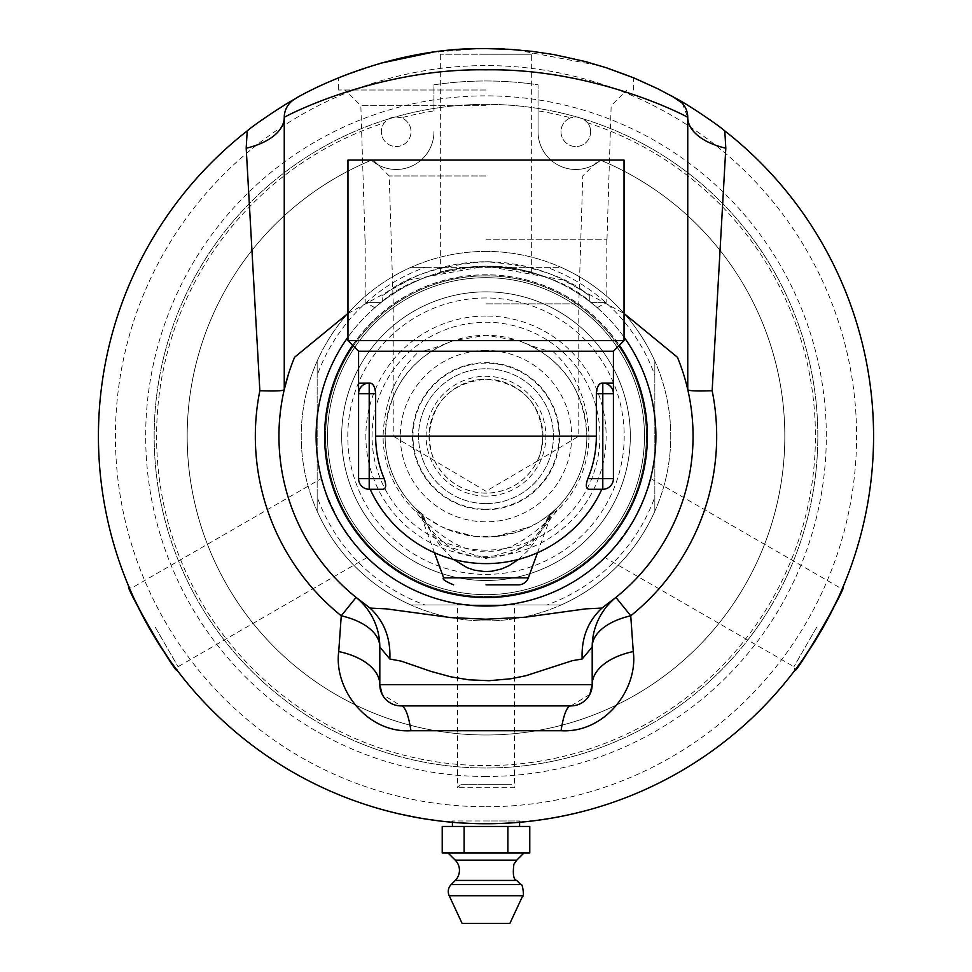 <?xml version="1.0" encoding="UTF-8"?>
<svg xmlns="http://www.w3.org/2000/svg" width="972" height="972" viewBox="0 0 972 972"><rect width="100%" height="100%" fill="white"/><g stroke="black" fill="none" stroke-linecap="round" stroke-linejoin="round"><path stroke-width="0.73" stroke-dasharray="4.86 3.65" d="M589.749 301.49L589.749 295.974A174.413 174.413 0 0 0 382.251 295.974L382.251 301.49A170.015 170.015 0 0 1 589.749 301.49L590.903 302.377L606.151 302.377L590.903 302.377C599.517 309.424 599.517 309.424 590.903 302.377C599.517 309.424 599.517 309.424 590.903 302.377C568.729 281.953 533.762 269.876 486 266.158L518.283 269.256L531.66 272.403L531.66 54.225L486 54.225L531.66 54.225L534.272 51.613L520.919 50.179M486 350.491A85.682 85.682 0 0 0 411.8 479.014A85.682 85.682 0 0 0 560.2 479.014A85.682 85.682 0 0 0 486 350.491A85.682 85.682 0 0 1 560.2 479.014A85.682 85.682 0 0 1 411.8 479.014A85.682 85.682 0 0 1 486 350.491M589.749 295.974C567.296 276.583 532.717 265.174 486 261.76C439.283 265.174 404.704 276.583 382.251 295.974M486 239.246L606.99 239.246L486 239.246M382.251 301.49L381.097 302.377L365.849 302.377L381.097 302.377C403.271 281.953 438.238 269.876 486 266.158C525.159 267.397 547.333 277.227 518.283 269.256C492.136 261.407 438.226 271.042 440.34 272.403C443.05 270.289 458.262 268.211 486 266.158M294.577 357.246L288.417 374.244M295.026 98.925C287.809 103.712 284.213 109.872 284.249 117.393L284.237 389.626A207.06 207.06 0 0 0 356.08 597.403A207.06 207.06 0 0 1 284.237 389.626M347.964 313.458L409.005 279.96L486 266.097L562.995 279.96L624.036 313.458M686.56 384.693L683.681 374.572M683.583 374.244L677.423 357.246M682.283 103.202L687.751 117.393L687.751 389.59M486 606.066A169.893 169.893 0 0 0 655.893 436.173A169.893 169.893 0 0 0 486 266.279A169.893 169.893 0 0 0 316.107 436.173A169.893 169.893 0 0 0 486 606.066M589.834 694.373L570.953 705.891L401.047 705.891L382.154 694.324M379.809 684.653L379.809 647.012A63.715 63.715 0 0 0 356.87 598.047M615.009 598.157A63.715 63.715 0 0 0 592.191 647.012L592.191 684.653M615.92 597.403A207.06 207.06 0 0 0 687.763 389.626A207.06 207.06 0 0 1 615.92 597.403A63.715 63.715 0 0 0 615.908 597.416M590.648 131.718A14.835 14.835 0 0 1 568.401 144.561A14.835 14.835 0 0 1 568.401 118.876A14.835 14.835 0 0 1 590.648 131.718A14.835 14.835 0 0 0 587.696 122.837A329.435 329.435 0 0 1 752.535 629.783A329.435 329.435 0 0 1 219.465 629.783A329.435 329.435 0 0 1 384.305 122.837A14.835 14.835 0 0 0 391.509 145.788A14.835 14.835 0 0 0 411.022 131.718A14.835 14.835 0 0 1 388.764 144.561A14.835 14.835 0 0 1 388.764 118.876A14.835 14.835 0 0 1 411.022 131.718A14.835 14.835 0 0 0 401.339 117.806A329.435 329.435 0 0 1 433.949 110.881L433.949 84.819A355.193 355.193 0 0 1 538.051 84.819L538.051 131.718A37.762 37.762 0 0 0 600.599 160.198A298.829 298.829 0 0 1 723.022 618.156A298.829 298.829 0 0 1 248.978 618.156A298.829 298.829 0 0 1 371.401 160.198A37.762 37.762 0 0 0 433.949 131.718A37.762 37.762 0 0 1 371.401 160.198A298.829 298.829 0 0 0 248.978 618.156A298.829 298.829 0 0 0 723.022 618.156A298.829 298.829 0 0 0 600.599 160.198A37.762 37.762 0 0 1 538.051 131.718L538.051 110.881A329.435 329.435 0 0 1 570.661 117.806A14.835 14.835 0 0 0 577.562 146.444A14.835 14.835 0 0 0 590.648 131.718M500.483 48.867L504.772 49.05M509.401 49.305L518.355 49.949L509.401 49.305M520.98 50.179L534.272 51.613M514.067 49.621L486 48.6L451.433 50.143L437.728 51.613L451.433 50.143L486 48.6C406.454 47.579 336.883 78.222 338.402 77.809C336.883 78.222 406.454 47.579 486 48.6C565.546 47.579 635.117 78.222 633.598 77.809C635.117 78.222 565.546 47.579 486 48.6A387.573 387.573 0 0 1 873.573 436.173A387.573 387.573 0 0 1 486 823.746L508.137 823.114A387.573 387.573 0 0 1 505.282 823.272A9248.459 1893.274 -92.7 0 1 502.84 823.381L496.157 823.357L502.84 823.114A9254.266 1893.213 -92.7 0 0 505.27 823.005L505.282 823.272M486 54.225L440.34 54.225L486 54.225M155.228 627.147L178.058 666.695L155.228 627.147M338.766 521.186C320.25 486.656 317.674 462.538 325.292 491.674C331.573 518.246 366.881 560.115 367.003 557.6C363.82 556.324 354.403 544.174 338.766 521.186L325.292 491.674L321.343 478.516L132.399 587.61L128.839 586.651M816.772 627.147L793.942 666.695L816.772 627.147M633.234 521.186C612.591 554.477 592.993 568.766 614.413 547.601C634.291 528.877 652.892 477.361 650.657 478.516C651.143 481.918 645.335 496.133 633.234 521.186L614.413 547.601L604.997 557.6L793.942 666.695L794.902 670.243M510.288 822.725L518.258 822.409M520.798 822.191L519.583 820.963L486 820.963L519.583 820.963L519.583 822.288C513.009 824.013 458.991 824.013 452.417 822.288L452.417 820.963L486 820.963L452.417 820.963L451.202 822.191M453.705 822.409L470.582 823.442A387.573 387.573 0 0 0 484.007 823.746L483.509 823.746A387.573 387.573 0 0 1 470.582 823.442M476.171 823.624L475.697 823.612A387.573 387.573 0 0 0 484.797 823.746A387.573 387.573 0 0 1 472.526 823.515L484.967 823.746A387.573 387.573 0 0 1 472.611 823.515A387.573 387.573 0 0 0 484.457 823.746L484.469 823.478A387.306 387.306 0 0 1 472.125 823.235M486 90.007L338.402 90.007L486 90.007M477.75 48.685L432.09 52.367M380.417 63.265L338.402 77.809L338.402 90.007M633.598 90.007L633.598 77.809L599.955 65.732L515.111 49.694M486 105.705L360.843 105.705L486 105.705M486 104.344A331.829 331.829 0 0 0 154.171 436.173A331.829 331.829 0 0 0 486 768.002A331.829 331.829 0 0 0 817.829 436.173A331.829 331.829 0 0 0 486 104.344A331.829 331.829 0 0 1 755.511 629.759A331.829 331.829 0 0 1 216.489 629.759A331.829 331.829 0 0 1 486 104.344M486 776.494A340.322 340.322 0 0 1 191.277 266.012A340.322 340.322 0 0 1 780.723 266.012A340.322 340.322 0 0 1 486 776.494M352.629 345.279A161.401 161.401 0 0 1 619.371 345.279M486 550.116A113.931 113.931 0 0 1 372.069 436.173A113.931 113.931 0 0 1 486 322.242A113.931 113.931 0 0 1 599.931 436.173A113.931 113.931 0 0 1 486 550.116M624.036 337.138A169.893 169.893 0 0 0 347.964 337.138M403.38 814.84L403.441 814.585A387.306 387.306 0 0 0 416.538 817.209L403.441 814.585A387.306 387.306 0 0 0 416.538 817.209L404.717 814.864A387.306 387.306 0 0 1 400.257 813.88L404.644 814.84A387.306 387.306 0 0 1 392.712 812.082L398.994 813.588A387.293 387.293 -166.9 0 1 396.916 813.102L405.591 815.046A387.306 387.306 -167.8 0 1 403.477 814.597L403.38 814.84A387.573 387.573 0 0 0 416.49 817.464A387.573 387.573 0 0 1 403.38 814.84L403.416 814.852A387.573 387.573 0 0 0 405.531 815.301L404.583 815.107A387.573 387.573 0 0 1 392.652 812.337L400.962 814.305M486 806.76A370.587 370.587 0 0 0 806.942 250.885A370.587 370.587 0 0 0 165.058 250.885A370.587 370.587 0 0 0 486 806.76M486 823.746A387.573 387.573 0 0 1 98.427 436.173A387.573 387.573 0 0 1 486 48.6M486 620.938A184.765 184.765 0 0 0 670.765 436.173A184.765 184.765 0 0 0 486 251.408A184.765 184.765 0 0 0 301.235 436.173A184.765 184.765 0 0 0 486 620.938M486 251.408A184.765 184.765 0 0 0 410.949 605.009A184.765 184.765 0 0 0 654.836 361.134A184.765 184.765 0 0 0 486 251.408M425.189 267.336L410.949 267.336L425.189 267.336A179.456 179.456 0 0 0 317.164 375.362L317.164 361.134L317.164 375.362M654.836 375.362L654.836 361.134A184.765 184.765 0 0 0 561.051 267.336L410.949 267.336A184.765 184.765 0 0 0 317.164 361.134A184.765 184.765 0 0 1 410.949 267.336L561.051 267.336A184.765 184.765 0 0 1 654.836 361.134L654.836 375.362A179.456 179.456 0 0 0 546.811 267.336M486 580.503A144.33 144.33 0 0 0 630.33 436.173A144.33 144.33 0 0 0 486 291.855A144.33 144.33 0 0 0 341.67 436.173A144.33 144.33 0 0 0 486 580.503A144.33 144.33 0 0 0 630.33 436.173A144.33 144.33 0 0 0 486 291.855A144.33 144.33 0 0 0 341.67 436.173A144.33 144.33 0 0 0 486 580.503A144.33 144.33 0 0 0 630.33 436.173A144.33 144.33 0 0 0 486 291.855A144.33 144.33 0 0 0 341.67 436.173A144.33 144.33 0 0 0 486 580.503M486 297.979A138.206 138.206 0 0 0 347.794 436.173A138.206 138.206 0 0 0 486 574.379A138.206 138.206 0 0 0 624.206 436.173A138.206 138.206 0 0 0 486 297.979M486 316.034A120.139 120.139 0 0 0 365.861 436.173A120.139 120.139 0 0 0 486 556.312A120.139 120.139 0 0 0 606.139 436.173A120.139 120.139 0 0 0 486 316.034M546.811 605.009L561.051 605.009L546.811 605.009A179.456 179.456 0 0 0 654.836 496.984L654.836 511.223L654.836 496.984M425.189 605.009L410.949 605.009L425.189 605.009A179.456 179.456 0 0 1 317.164 496.984L317.164 511.223L317.164 496.984M561.051 605.009A184.765 184.765 0 0 0 654.836 511.223A184.765 184.765 0 0 1 561.051 605.009L410.949 605.009A184.765 184.765 0 0 1 317.164 511.223A184.765 184.765 0 0 0 410.949 605.009L561.051 605.009M654.836 361.134L654.836 511.223L654.836 361.134M317.164 511.223L317.164 361.134L317.164 511.223M486 503.605A67.433 67.433 0 0 0 553.433 436.173A67.433 67.433 0 0 0 486 368.752A67.433 67.433 0 0 0 427.607 469.889A67.433 67.433 0 0 0 544.393 469.889A67.433 67.433 0 0 0 486 368.752A67.433 67.433 0 0 0 418.568 436.173A67.433 67.433 0 0 0 486 503.605M486 509.729A73.556 73.556 0 0 1 422.298 399.395A73.556 73.556 0 0 1 549.702 399.395A73.556 73.556 0 0 1 486 509.729M433.949 110.881L433.949 84.819A355.193 355.193 0 0 1 538.051 84.819L538.051 110.881M587.696 122.837L583.382 118.961L576.384 116.895L570.661 117.806M401.339 117.806L395.616 116.895L388.618 118.961L384.305 122.837M462.113 923.4L509.887 923.4M442.224 826.455L464.118 826.455L464.118 853.003L523.908 853.003L448.092 853.003L529.776 853.003M464.118 826.455L529.776 826.455M486 826.455L452.417 826.455L486 826.455M507.882 826.455L507.882 853.003M442.224 853.003L464.118 853.003M486 537.054A100.881 100.881 0 0 0 586.881 436.173A100.881 100.881 0 0 0 486 335.304A100.881 100.881 0 0 0 385.119 436.173A100.881 100.881 0 0 0 486 537.054M486 363.151A73.022 73.022 0 0 0 412.978 436.173A73.022 73.022 0 0 0 486 509.207A73.022 73.022 0 0 0 559.022 436.173A73.022 73.022 0 0 0 486 363.151M624.036 160.088L347.964 160.088M486 160.088L373.357 160.088L486 160.088M624.036 340.613L518.295 340.613L486 335.304L453.705 340.613L347.964 340.613M453.705 340.613L450.911 341.597C434.593 348.231 424.084 351.451 419.357 351.232L358.583 351.232M613.417 351.232L552.667 351.232C547.771 351.402 537.249 348.195 521.089 341.597L518.295 340.613M613.417 383.114L613.417 478.649A10.619 10.619 0 0 1 602.798 489.268L588.947 489.268M358.583 478.649L369.202 478.649L369.202 489.268A10.619 10.619 0 0 1 358.583 478.649L358.583 383.138M370.162 489.268L383.053 489.268C386.115 488.697 386.479 485.162 384.147 478.649A110.346 110.346 0 0 1 375.654 436.173L375.654 393.696C375.034 387.038 373.212 383.49 370.162 383.077L358.583 383.077M486 175.956L389.225 175.956L486 175.956M486 303.859L578.777 303.859L486 303.859M542.911 436.173C541.598 449.501 539.667 457.848 537.103 461.214L486 491.261L393.223 436.173L542.911 436.173C539.727 401.655 520.749 382.689 486 379.262C451.251 382.689 432.273 401.655 429.089 436.173L393.223 436.173L393.223 303.859L389.225 175.956L373.357 160.088M429.089 436.173C430.402 449.501 432.333 457.848 434.897 461.214A56.911 56.911 0 0 0 486 493.083A56.911 56.911 0 0 0 535.28 407.718A56.911 56.911 0 0 0 436.72 407.718A56.911 56.911 0 0 0 486 493.083A56.911 56.911 0 0 0 537.103 461.214L578.777 436.173L578.777 303.859L582.775 175.956L598.643 160.088M486 379.202A56.983 56.983 0 0 1 542.984 436.173A56.983 56.983 0 0 1 486 493.156A56.983 56.983 0 0 1 429.017 436.173A56.983 56.983 0 0 1 486 379.202M486 496.072A59.887 59.887 0 0 1 434.132 406.223A59.887 59.887 0 0 1 537.868 406.223A59.887 59.887 0 0 1 486 496.072M552.667 351.232C575.485 371.924 587.574 400.233 588.923 436.173A102.923 102.923 0 0 1 557.005 510.677L530.518 544.539L485.988 558.487L441.495 544.539L414.995 510.677A102.923 102.923 0 0 1 383.077 436.173C384.45 400.197 396.54 371.887 419.345 351.232M613.016 390.829L613.417 393.696A10.619 10.619 0 0 0 602.798 383.077A10.619 10.619 0 0 1 613.417 393.696L602.798 393.696L602.798 383.077L601.838 383.077C598.788 383.49 596.966 387.038 596.346 393.696L596.346 436.173A110.346 110.346 0 0 1 587.853 478.649L613.417 478.649M450.911 341.597C409.71 358.425 387.779 389.942 385.119 436.173A100.881 100.881 0 0 0 416.393 509.194L420.329 512.742L425.08 520.992L424.181 517.59C426.271 526.204 436.234 537.042 454.046 550.116C465.697 556.689 480.557 558.839 498.612 556.592C521.357 551.671 537.759 538.67 547.819 517.59L546.92 520.992L551.671 512.742L555.607 509.194A100.881 100.881 0 0 0 586.881 436.173C584.233 389.954 562.302 358.425 521.089 341.597M446.889 529.133L474.628 536.398L458.784 533.312L441.288 526.593L426.672 517.76L416.295 509.085L424.144 517.541L421.872 514.941L414.995 510.677L416.393 509.194A100.881 100.881 0 0 1 385.119 436.173L375.654 436.173M518.623 559.35L527.553 550.917L535.232 541.21L546.92 520.992C561.609 505.039 520.372 555.486 486 550.99C451.603 555.437 410.391 505.039 425.08 520.992L432.418 534.527L439.976 545.571L453.377 559.35M555.607 509.194L557.005 510.677L550.128 514.941L547.831 517.578L555.571 509.219M550.128 514.941A10.619 7.472 -130.6 0 1 551.671 512.742L555.717 509.085L546.92 520.992M474.628 536.41L496.024 536.556L517.857 531.891L536.653 523.41L545.316 517.772L555.012 509.741M416.794 509.583L425.08 520.992M416.453 509.231L420.329 512.742A10.619 7.472 130.6 0 1 421.872 514.941M363.261 384.924L360.126 388.193L363.953 384.487A10.619 10.619 0 0 0 358.583 393.696A10.619 10.619 0 0 1 369.202 383.077L369.202 393.696L358.583 393.696A10.619 10.619 0 0 1 369.202 383.077M613.417 393.696A10.619 10.619 0 0 0 608.751 384.9M602.798 489.268L602.798 393.696L596.346 393.696M446.403 821.462L456.111 822.336L449.234 822.008A387.573 387.573 0 0 0 452.588 822.312L461.542 822.98M524.273 821.595L519.911 821.996A387.306 387.306 0 0 1 515.184 822.385L513.787 822.482A387.306 387.306 0 0 0 518.295 822.142L524.273 821.595L518.951 822.348A387.573 387.573 0 0 1 513.799 822.749A387.573 387.573 0 0 0 518.319 822.397L524.941 821.79M518.939 822.348L518.914 822.081A387.306 387.306 0 0 1 513.277 822.519L511.77 822.628A387.306 387.306 0 0 0 516.764 822.263L518.914 822.081A387.306 387.306 0 0 1 508.441 822.834A9279.757 1895.813 -93.6 0 0 512.864 822.555L512.499 822.579A387.306 387.306 0 0 0 521.697 821.838A387.306 387.306 -4.7 0 1 514.322 822.446L512.839 822.555A387.306 387.306 175.5 0 0 519.619 822.02L526.909 821.316L518.951 822.348A387.573 387.573 0 0 1 511.782 822.895A387.573 387.573 0 0 0 516.788 822.531L523.373 821.948M522.073 822.069L519.911 821.996M582.41 811.292L579.822 811.948A387.306 387.306 0 0 1 579.348 812.07L579.421 812.325A387.573 387.573 0 0 0 580.406 812.082L580.345 812.094A387.573 387.573 0 0 1 579.421 812.325A387.573 387.573 0 0 1 578.619 812.519A387.573 387.573 0 0 0 580.333 812.094L582.811 811.462A387.573 387.573 0 0 1 581.827 811.717L579.895 812.203A387.573 387.573 0 0 1 579.421 812.325L579.348 812.07A335.267 290.215 166.1 0 1 578.547 812.264L578.547 812.264A335.401 290.446 -13.9 0 0 580.272 811.839L581.924 811.693M576.712 812.714L583.054 811.401M542.473 819.347L550.942 817.999L538.986 819.846L544.976 819.238A9273.937 1895.874 -99.1 0 0 549.362 818.533A387.573 387.573 0 0 0 552.157 818.059L552.108 817.804A9279.757 1895.813 80.5 0 1 547.734 818.533L547.783 818.801M544.502 819.311L543.19 819.505M554.745 817.61A387.573 387.573 0 0 0 560.467 816.529A1191.684 679.61 79.4 0 1 554.745 817.61L554.696 817.343A387.306 387.306 0 0 0 560.419 816.273L560.467 816.529A387.573 387.573 0 0 1 552.667 817.974A9273.937 1895.874 -100.2 0 0 557.029 817.185A387.573 387.573 0 0 0 559.981 816.626A2398.422 964.139 78.7 0 0 563.42 815.945L568.085 814.961A9363.883 1905.047 -102.4 0 0 570.613 814.402A387.573 387.573 0 0 0 573.322 813.783L567.684 815.046L573.261 813.528A9411.013 1909.178 77.3 0 1 568.96 814.5L569.021 814.755M528.112 821.462L525.731 821.705M525.074 821.51L526.86 821.328A387.306 387.306 0 0 0 536.022 820.247A387.306 387.306 -6.9 0 1 528.683 821.121L536.896 820.125L526.885 821.583A387.573 387.573 0 0 0 536.058 820.502A387.573 387.573 0 0 1 528.707 821.389L528.185 821.449A9273.937 1895.874 -96.6 0 0 532.583 820.939A387.573 387.573 0 0 0 535.402 820.587A387.573 387.573 0 0 1 531.49 821.073A387.573 387.573 0 0 0 542.34 819.639L542.753 819.578M499.499 823.515L498.77 823.539A387.573 387.573 0 0 0 507.858 823.138A387.573 387.573 0 0 1 495.599 823.636L503.435 823.357M505.27 823.005A387.318 387.306 87 0 0 508.113 822.859A9258.531 1893.65 86.9 0 1 505.513 822.992L498.758 823.272A387.306 387.306 -2.6 0 0 507.846 822.871A387.306 387.306 0 0 1 495.586 823.369L488.624 823.746A387.573 387.573 0 0 0 494.007 823.673A387.573 387.573 0 0 1 486.984 823.746A387.573 387.573 0 0 0 487.106 823.746A387.573 387.573 0 0 1 471.675 823.491A9273.937 1895.874 -87.6 0 1 467.253 823.296A387.573 387.573 0 0 0 469.841 823.418A387.573 387.573 0 0 1 460.619 822.919L462.441 823.029A387.573 387.573 0 0 0 465.661 823.211L453.535 822.385A387.573 387.573 0 0 1 449.234 822.008L449.258 821.741A387.306 387.306 0 0 0 452.612 822.045L456.415 822.348A387.306 387.306 0 0 1 452.673 822.045A9260.062 1893.808 95.2 0 1 449.258 821.741M503.314 823.369L500.471 823.478M500.118 823.491L497.251 823.588M496.303 823.345L503.107 823.369M504.978 823.284L502.67 823.393M502.354 823.138L500.884 823.466M472.793 823.527L484.773 823.478A387.306 387.306 0 0 1 472.538 823.248L477.823 823.661M475.308 823.333L478.929 823.418M380.72 808.898A387.306 387.306 0 0 0 398.982 813.576A387.306 387.306 0 0 1 380.927 808.959L380.866 809.214A387.573 387.573 0 0 0 398.921 813.843L396.855 813.357A387.573 387.573 0 0 0 398.957 813.856L407.681 815.751A387.573 387.573 101.3 0 0 412.152 816.65A387.573 387.573 101 0 0 412.177 816.65L420.998 818.266A387.573 387.573 99 0 0 428.81 819.505L439.551 820.963A387.573 387.573 0 0 1 435.189 820.404A387.573 387.573 0 0 0 442.163 821.267L442.163 821.267M416.769 817.245L409.176 816.055A387.573 387.573 0 0 0 418.239 817.78A387.573 387.573 0 0 1 410.962 816.419L416.721 817.513M412.881 816.516L409.224 815.8A387.306 387.306 0 0 0 418.288 817.525A387.306 387.306 0 0 1 411.01 816.152L419.114 817.938L409.358 816.091M488.624 823.478L489.22 823.734A9337.299 1902.338 -90.7 0 0 491.638 823.709A387.573 387.573 0 0 0 494.481 823.661L491.443 823.709M489.22 823.466A9343.168 1902.289 -90.7 0 0 491.625 823.442L494.481 823.393A9314.312 1899.349 88.9 0 1 491.759 823.442M400.257 813.88L400.197 814.135A387.573 387.573 0 0 0 404.668 815.119L416.49 817.464M428.603 819.481L439.587 820.696L428.859 819.25A387.306 387.306 -81 0 1 421.046 817.999A387.306 387.306 9.1 0 0 428.64 819.214M415.481 817.282L412.177 816.65A387.573 387.573 0 0 1 407.681 815.751L402.153 814.572M402.177 814.305L400.318 814.159M457.047 822.397L453.56 822.13A387.306 387.306 -177.7 0 1 445.941 821.413L445.917 821.668A9273.937 1895.874 -84.4 0 0 450.328 822.105A387.573 387.573 0 0 0 456.719 822.64L465.673 822.956M461.785 822.992L459.489 822.847M458.322 822.762L457.022 822.664M508.441 822.834L508.453 823.102A9273.937 1895.874 -93.6 0 0 512.876 822.822A387.573 387.573 0 0 0 519.643 822.288L522.353 821.777M582.738 811.207L577.793 812.726M399.298 813.649L395.786 812.835A387.306 387.306 12.8 0 0 404.668 814.852L395.726 813.09A387.573 387.573 0 0 0 404.607 815.107L400.197 814.135M400.039 814.099L398.18 813.673M398.07 813.649L397.208 813.443M395.41 812.738L399.857 814.062M402.59 814.67L400.768 814.257M421.228 818.035L424.886 818.898M424.776 818.886L423.367 818.655A387.573 387.573 0 0 0 432.504 820.04A387.573 387.573 0 0 1 425.177 818.946L424.57 818.849M424.217 818.521L430.973 819.821M445.917 821.668L456.099 822.591L445.893 821.401M461.372 822.968L458.82 822.798M510.312 822.992L512.511 822.847A387.573 387.573 0 0 0 521.721 822.105A387.573 387.573 0 0 1 514.334 822.713L512.876 822.822M512.268 822.859L510.701 822.701M547.734 818.533A387.318 387.318 81 0 1 544.94 818.971L545.122 819.214M562.703 816.091A387.573 387.573 0 0 1 560.467 816.529L560.419 816.273A387.306 387.306 0 0 1 552.497 817.731L552.546 817.999A1170.64 673.572 -100.5 0 0 560.868 816.456A387.573 387.573 0 0 0 562.703 816.091A387.573 387.573 0 0 0 565.157 815.581A387.573 387.573 0 0 1 562.703 816.091L565.109 815.326A677.314 512.183 78.4 0 1 562.654 815.824L562.703 816.091M577.89 812.701L569.908 814.56M569.847 814.305L575.959 813.163M569.628 814.354L573.176 813.552L569.689 814.609M575.874 812.908L579.251 812.094L573.164 813.552L576.955 812.932M576.894 812.665L571.852 814.123M572.034 813.807L576.08 812.859M560.868 816.456L560.82 816.188A1170.908 673.426 -100.5 0 1 552.497 817.731L552.546 817.999M560.82 816.188A498.988 439.611 78.7 0 0 562.654 815.824A387.306 387.306 168.8 0 1 560.419 816.273A1191.976 679.452 79.4 0 1 554.696 817.343M486.984 823.478L486.984 823.478A387.306 387.306 0 0 0 494.007 823.406L494.007 823.406A387.306 387.306 0 0 1 486.984 823.478M460.813 822.664L464.373 822.883L460.801 822.932M468.31 823.077L464.349 822.883L468.297 823.345M458.845 822.531L460.631 822.652A387.306 387.306 0 0 0 469.853 823.15A387.306 387.306 -176.9 0 1 462.453 822.774L460.971 822.677M431.009 819.566L423.707 818.716M423.743 818.448L421.641 818.096M423.415 818.4A387.306 387.306 0 0 0 432.54 819.773L432.54 819.773A387.306 387.306 -171.3 0 1 425.214 818.691M433.403 819.894L431.945 819.7M580.272 811.839A387.306 387.306 0 0 1 579.348 812.07A387.306 387.306 0 0 0 580.333 811.827L580.272 811.839M544.988 819.238L544.952 818.971A9279.757 1895.813 -99.1 0 0 549.314 818.278L549.362 818.533M549.314 818.278A387.306 387.306 -9.6 0 0 552.108 817.804M483.509 823.478A387.306 387.306 0 0 1 467.265 823.029A9279.757 1895.813 -87.6 0 0 471.687 823.223L471.675 823.491M471.687 823.223A387.306 387.306 0 0 0 487.106 823.478L487.106 823.746M486.595 823.491A387.306 387.306 0 0 1 474.02 823.296L474.008 823.563M474.02 823.296L472.611 823.515M472.623 823.26A387.306 387.306 0 0 0 484.967 823.478L484.967 823.746M470.594 823.175A387.306 387.306 0 0 0 484.007 823.478M445.941 821.413A9279.757 1895.813 -84.4 0 0 450.352 821.838L450.328 822.105M450.352 821.838A387.306 387.306 4.8 0 0 456.731 822.373L460.23 822.628M407.742 815.496A387.306 387.306 0 0 0 412.225 816.395L421.046 817.999L412.201 816.395A387.306 387.306 -78.7 0 1 407.742 815.496L407.742 815.496M491.625 823.442A387.318 387.318 88.9 0 0 494.481 823.393M491.431 823.442L496.157 823.357M541.805 819.445A387.306 387.306 0 0 1 528.148 821.182A9279.757 1895.813 -96.6 0 0 532.559 820.672L532.583 820.939M532.559 820.672A387.306 387.306 0 0 0 535.365 820.332L535.402 820.587M535.365 820.332A9271.167 1894.938 83 0 1 531.465 820.805L531.49 821.073M531.465 820.805A387.306 387.306 -12 0 0 542.303 819.372M568.96 814.5L566.178 815.095A2590.939 1001.743 -101.6 0 1 561.148 816.128L557.977 816.735A9395.085 1907.562 79.5 0 1 555.34 817.233A387.306 387.306 0 0 1 552.618 817.707A9279.757 1895.813 -100.2 0 0 556.98 816.93L557.029 817.185M556.98 816.93A387.306 387.306 -10.8 0 0 559.933 816.359L559.981 816.626M559.933 816.359A2399.54 964.03 78.7 0 0 563.359 815.678L565.898 815.423M565.85 815.168L567.126 815.168M567.065 814.901L568.037 814.694A9369.776 1904.986 -102.4 0 0 570.564 814.147L570.613 814.402M570.564 814.147A387.318 387.318 77.2 0 0 573.261 813.528M409.406 815.836L412.869 816.784M419.151 817.671L417.705 817.416M435.225 820.137L435.225 820.137A387.306 387.306 0 0 0 442.199 821A387.306 387.306 7 0 1 435.225 820.137M484.773 823.478L475.709 823.345A387.306 387.306 0 0 0 484.797 823.478L484.773 823.746M381.097 302.377C372.483 309.424 372.483 309.424 381.097 302.377C372.483 309.424 372.483 309.424 381.097 302.377M514.455 603.794C515.755 604.305 482.185 608.022 465.88 604.997L486 606.188C503.277 605.398 512.766 604.596 514.455 603.794L514.455 787.733L457.545 787.733L514.455 787.733L511.017 784.295L486 784.295L511.017 784.295M460.983 784.295L486 784.295L460.983 784.295L457.545 787.733L457.545 603.794L486 606.188M486 275.841A160.344 160.344 0 0 0 347.138 516.351A160.344 160.344 0 0 0 624.862 516.351A160.344 160.344 0 0 0 486 275.841A160.344 160.344 0 0 1 646.344 436.173A160.344 160.344 0 0 1 486 596.516A160.344 160.344 0 0 1 325.656 436.173A160.344 160.344 0 0 1 486 275.841M486 277.688A158.485 158.485 0 0 1 623.246 515.415A158.485 158.485 0 0 1 348.754 515.415A158.485 158.485 0 0 1 486 277.688A158.485 158.485 0 0 0 327.515 436.173A158.485 158.485 0 0 0 486 594.657A158.485 158.485 0 0 0 644.485 436.173A158.485 158.485 0 0 0 486 277.688M647.316 436.173A161.316 161.316 0 0 1 486 597.488A161.316 161.316 0 0 1 324.684 436.173A161.316 161.316 0 0 1 486 274.857A161.316 161.316 0 0 1 647.316 436.173M449.198 895.71L522.802 895.71M451.13 884.605L520.87 884.605M455.285 880.425L516.715 880.425M455.248 860.159L516.752 860.159M375.654 393.696L369.202 393.696L369.202 478.649L384.147 478.649M586.881 436.173L596.346 436.173M443.633 577.842L528.367 577.842M597.33 307.687L606.151 302.377L606.151 239.246M374.67 307.687L365.849 302.377L365.849 239.246M440.34 272.403L440.34 54.225L437.728 51.613M367.003 557.6L178.058 666.695L177.098 670.243M650.657 478.516L839.601 587.61L843.161 586.651M606.99 239.246L611.157 105.705L626.855 90.007M365.01 239.246L360.843 105.705L345.145 90.007M495.283 536.617L530.372 526.763M541.525 520.397L550.529 513.702M358.984 390.829L358.583 393.684M608.739 384.924L611.607 387.767M608.047 384.487L611.692 387.889M537.504 552.728L550.456 517.14M434.496 552.728L421.544 517.14"/><path stroke-width="1.46" d="M347.964 313.458L294.577 357.246A207.06 207.06 0 0 0 365.569 604.608L356.08 597.403L341.257 615.798L338.73 651.556C333.712 688.893 366.808 733.265 410.949 730.737L561.051 730.737C605.192 733.265 638.288 688.893 633.27 651.556L630.743 615.798L615.92 597.403L606.431 604.608A207.06 207.06 0 0 0 677.423 357.246L624.036 313.458M288.417 374.244L284.237 389.626C283.484 390.914 275.355 391.279 259.852 390.72A230.68 230.68 0 0 0 341.257 615.798A63.715 33.984 180 0 1 379.809 647.012L379.809 684.653A21.238 21.238 0 0 0 401.047 705.891L570.953 705.891A63.715 12.49 -90 0 0 561.051 730.737M284.249 117.393A21.238 21.238 0 0 1 295.026 98.925C285.817 103.579 254.749 124.185 247.204 130.904L246.195 148.206A63.715 33.656 180 0 0 284.249 117.393C283.01 117.491 375.994 68.004 486 69.838C596.043 68.028 688.905 117.442 687.751 117.393A63.715 33.656 180 0 0 725.805 148.206L724.796 130.916C717.251 124.185 686.183 103.579 676.974 98.925L657.74 88.731L633.987 77.967L606.163 67.7L585.594 61.613L553.627 54.541L531.83 51.322L509.279 49.305L486 48.6C381.875 46.656 293.848 99.023 295.026 98.925A21.238 21.238 0 0 0 284.249 117.393L284.249 389.59M358.838 599.615L356.979 598.145A63.715 63.715 0 0 1 379.809 647.012L389.845 659.004L401.302 661.154L430.973 671.397L450.826 676.828L468.771 679.805L489.147 680.704L510.92 678.76L525.876 675.722L572.192 660.717L582.155 659.004L592.191 647.012A63.715 33.984 180 0 1 630.743 615.798A230.68 230.68 0 0 0 712.16 390.72C696.645 391.279 688.516 390.914 687.763 389.626L686.56 384.693M687.751 389.59L687.751 117.393A21.238 21.238 0 0 0 676.974 98.925M369.992 608.083L365.569 604.608M582.155 659.004C581.256 638.154 587.878 621.181 601.996 608.083L585.922 608.837L524.783 617.256L485.793 619.2L450.68 617.585L386.321 608.861L370.004 608.083C384.122 621.181 390.744 638.154 389.845 659.004M606.431 604.608L602.008 608.083M382.154 694.324L379.809 684.653A63.715 35.405 -0 0 0 338.73 651.556M592.191 647.012A63.715 63.715 0 0 1 615.896 597.428A63.715 63.715 0 0 0 592.191 647.012L592.191 684.653A21.238 21.238 0 0 1 570.953 705.891M712.148 390.72L725.805 148.206M246.195 148.206L259.852 390.72M247.204 130.904A387.573 387.573 0 0 0 201.07 698.904A387.573 387.573 0 0 0 770.93 698.904A387.573 387.573 0 0 0 724.796 130.904M677.363 99.144L682.283 103.202L672.32 96.289M633.27 651.556A63.715 35.405 180 0 0 592.191 684.653L589.834 694.373M356.979 598.145A63.715 63.715 0 0 0 356.08 597.403A63.715 63.715 0 0 1 356.87 598.047M592.191 684.653L379.809 684.653A21.238 21.238 0 0 0 401.047 705.891A63.715 12.49 -90 0 1 410.949 730.737M504.772 49.05L500.483 48.867M150.344 629.965C136.335 603.6 129.155 589.154 128.826 586.651C123.857 584.549 176.442 675.613 177.098 670.255C175.094 668.724 166.176 655.286 150.344 629.965M821.656 629.965C805.824 655.286 796.906 668.724 794.902 670.255C795.558 675.613 848.143 584.549 843.174 586.651C842.846 589.154 835.665 603.6 821.656 629.965M497.251 823.588L505.489 823.26A9252.723 1893.699 86.9 0 0 508.137 823.114L510.713 822.956M518.258 822.409L520.798 822.191L519.583 822.288L519.583 826.455M452.417 826.455L452.417 822.288L451.202 822.191L453.705 822.409M496.315 823.612L494.481 823.661A9308.467 1899.397 88.9 0 1 491.759 823.709L488.624 823.746A387.573 387.573 0 0 1 487.106 823.746L486.595 823.746A387.573 387.573 0 0 1 474.008 823.563L472.611 823.515A387.573 387.573 0 0 1 472.113 823.503L472.793 823.527M484.457 823.746L486 823.746M486 48.6L477.75 48.685M432.09 52.367L380.417 63.265M515.111 49.694L514.067 49.621M619.371 345.279A161.401 161.401 0 0 1 486 597.573A161.401 161.401 0 0 1 352.629 345.279M347.964 337.138A169.893 169.893 0 0 0 486 606.066A169.893 169.893 0 0 0 624.036 337.138M416.49 817.464L398.921 813.843A387.573 387.573 0 0 1 380.647 809.154M522.802 895.71L509.887 923.4L462.113 923.4L449.198 895.71A9.854 9.854 0 0 1 451.13 884.605L520.87 884.605C522.729 882.43 524.358 898.517 522.802 895.71L449.198 895.71M455.248 860.159L516.752 860.159L513.921 864.181C512.596 874.253 513.532 879.66 516.715 880.425L455.285 880.425A14.361 14.361 0 0 0 455.248 860.159L448.092 853.003M464.118 826.455L442.224 826.455L442.224 853.003L464.118 853.003L464.118 826.455L507.882 826.455L507.882 853.003L464.118 853.003M507.882 853.003L529.776 853.003L529.776 826.455L507.882 826.455M486 160.088L624.036 160.088L624.036 340.613L347.964 340.613L347.964 160.088L486 160.088M601.838 489.268A127.417 127.417 0 0 1 370.162 489.268L369.202 489.268L369.202 478.649L358.583 478.649L358.583 393.696L375.654 393.696C375.034 387.038 373.212 383.49 370.162 383.077L369.202 383.077A10.619 10.619 0 0 0 358.583 393.696L358.583 351.232L613.417 351.232L624.036 340.613M588.947 489.268C585.885 488.697 585.521 485.162 587.853 478.649C585.521 485.162 585.885 488.697 588.947 489.268L602.798 489.268A10.619 10.619 0 0 0 613.417 478.649L613.417 383.077L602.798 383.077L613.417 383.077L613.417 351.232M613.417 478.649L587.853 478.649A110.346 110.346 0 0 0 596.346 436.173L596.346 393.696C596.966 387.038 598.788 383.49 601.838 383.077L602.798 383.077L602.798 393.696L613.417 393.696A10.619 10.619 0 0 0 602.798 383.077A10.619 10.619 0 0 1 608.751 384.9M358.583 383.138L369.202 383.077A10.619 10.619 0 0 0 363.953 384.475M375.654 393.696L375.654 436.173A110.346 110.346 0 0 0 384.147 478.649C386.479 485.162 386.115 488.697 383.053 489.268L369.202 489.268A10.619 10.619 0 0 1 358.583 478.649M453.377 559.35L467.398 567.794L474.53 570.187L484.761 571.597L491.65 571.269L501.54 568.96L509.073 565.655L518.623 559.35M384.147 478.649L369.202 478.649L369.202 383.077M596.346 393.696L602.798 393.696L602.798 489.268M486 584.84L518.38 584.84L486 584.84M434.496 552.728L443.633 577.842L528.367 577.842A10.619 10.619 0 0 1 518.38 584.84M460.363 822.907L456.39 822.616A387.573 387.573 0 0 1 452.648 822.312A9254.254 1893.857 95.2 0 1 449.234 822.008A387.573 387.573 0 0 1 445.917 821.668L444.034 821.474L445.917 821.668M523.191 821.96L519.935 822.263A387.573 387.573 0 0 1 515.209 822.652L513.799 822.749A387.573 387.573 0 0 1 513.301 822.786L511.782 822.895A387.573 387.573 0 0 1 508.453 823.102M522.766 822.008L522.073 822.069M519.935 822.263L518.939 822.348M450.036 822.081L446.379 821.717M575.959 813.163L576.773 812.969M542.51 819.603L544.988 819.238A387.573 387.573 0 0 0 547.783 818.801A9273.937 1895.874 80.5 0 0 552.157 818.059M543.87 819.408L544.502 819.311M535.475 820.575L535.402 820.587A9265.347 1894.987 83 0 1 531.49 821.073A387.573 387.573 0 0 1 528.185 821.449L525.305 821.753M527.225 821.547L522.377 822.045M499.499 823.515L500.118 823.491M503.107 823.369L504.565 823.308M478.929 823.685L475.296 823.6M477.216 823.649L476.341 823.624M442.163 821.267A387.573 387.573 0 0 1 439.551 820.963L427.704 819.347M419.114 817.938L417.656 817.683L419.114 817.938M576.007 813.151L573.322 813.783A9405.096 1909.227 77.3 0 1 569.021 814.755A387.573 387.573 0 0 1 566.239 815.35A2589.7 1001.84 -101.6 0 1 561.196 816.383L558.025 817.002A9389.192 1907.623 79.5 0 1 555.389 817.488A387.573 387.573 0 0 1 552.667 817.974A387.573 387.573 0 0 1 552.546 817.999M542.34 819.639L541.841 819.712A387.573 387.573 0 0 1 535.402 820.587M494.481 823.661L496.17 823.612M428.603 819.481A387.573 387.573 0 0 1 420.998 818.266L415.481 817.282M460.218 822.895L462.781 823.053M459.489 822.847L458.322 822.762M472.113 823.503L470.582 823.442A387.573 387.573 0 0 1 467.253 823.296A387.573 387.573 0 0 1 465.661 823.211M396.855 813.357L395.349 813.005M400.039 814.099L399.237 813.916M424.181 818.788L423.002 818.594M425.177 818.946L424.57 818.849M433.318 820.149L431.787 819.943M541.841 819.712L544.976 819.238M545.985 819.08L545.122 819.214M576.141 813.127L573.176 813.819M613.162 599.615L615.021 598.145A63.715 63.715 0 0 1 615.896 597.428M596.346 436.173L375.654 436.173M455.285 880.425L451.13 884.605M516.715 880.425L520.87 884.605M516.752 860.159L523.908 853.003M358.583 351.232L347.964 340.613M528.367 577.842L537.504 552.728M443.633 577.842C441.823 578.996 445.152 581.329 453.62 584.84"/></g></svg>
